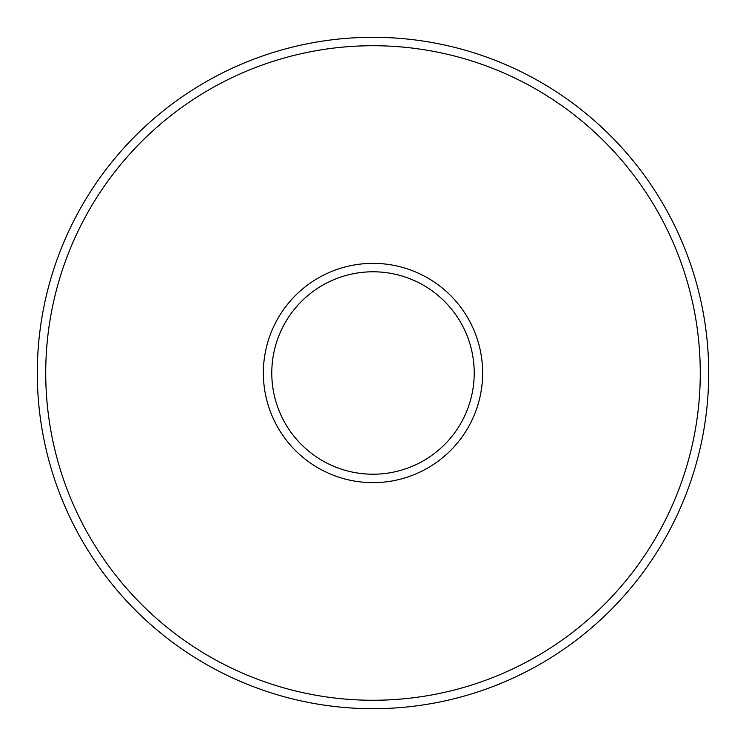 <?xml version="1.0" encoding="UTF-8"?>
<svg xmlns="http://www.w3.org/2000/svg" width="746" height="746" viewBox="0 0 746 746"><rect width="100%" height="100%" fill="white"/><g stroke="black" fill="none" stroke-linecap="round" stroke-linejoin="round"><path stroke-width="1.12" d="M373 474.214A101.214 101.214 0 0 0 474.214 373A101.214 101.214 0 0 0 373 271.786A101.214 101.214 0 0 0 271.786 373A101.214 101.214 0 0 0 373 474.214M373 37.3A335.7 335.7 0 0 1 708.7 373A335.7 335.7 0 0 1 373 708.7A335.7 335.7 0 0 1 37.3 373A335.7 335.7 0 0 1 373 37.3M373 482.653A109.653 109.653 0 0 1 278.044 318.178A109.653 109.653 0 0 1 467.956 318.178A109.653 109.653 0 0 1 373 482.653M373 700.261A327.261 327.261 0 0 0 656.424 209.365A327.261 327.261 0 0 0 89.576 209.365A327.261 327.261 0 0 0 373 700.261"/></g></svg>
